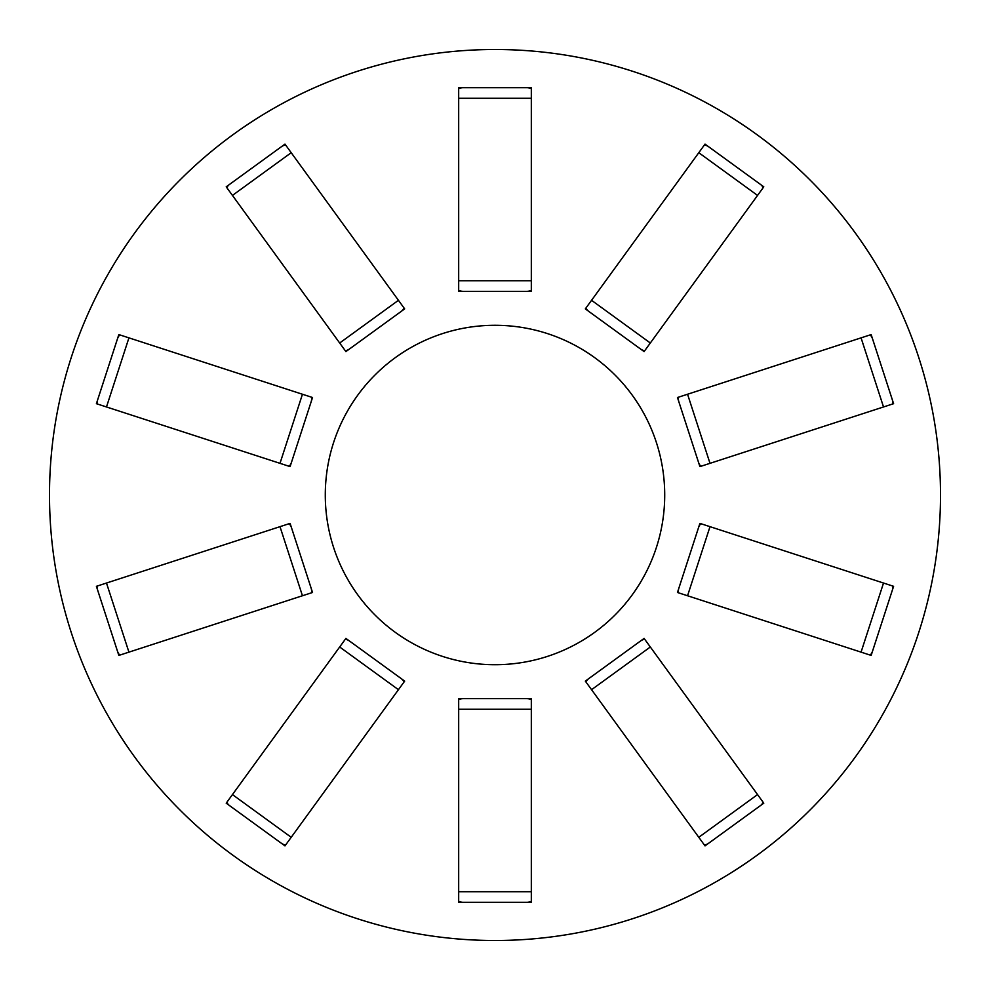 <?xml version="1.0" encoding="UTF-8"?>
<svg xmlns="http://www.w3.org/2000/svg" width="990" height="990" viewBox="0 0 990 990"><rect width="100%" height="100%" fill="white"/><g stroke="black" fill="none" stroke-linecap="round" stroke-linejoin="round"><path stroke-width="1.49" d="M49.5 495A445.5 445.5 0 0 0 495 940.5A445.5 445.5 0 0 0 940.5 495A445.5 445.5 0 0 0 495 49.5A445.5 445.5 0 0 0 49.5 495M664.711 495A169.711 169.711 0 0 1 495 664.711A169.711 169.711 0 0 1 325.289 495A169.711 169.711 0 0 1 495 325.289A169.711 169.711 0 0 1 664.711 495M284.971 845.881L226.203 803.175L345.906 638.414L404.675 681.108L284.971 845.881M118.85 655.417L96.401 586.315L290.082 523.388L312.531 592.478L118.85 655.417M96.401 403.685L118.85 334.583L312.531 397.522L290.082 466.612L96.401 403.685M226.203 186.825L284.971 144.119L404.675 308.892L345.906 351.586L226.203 186.825M458.679 87.689L531.321 87.689L531.321 291.345L458.679 291.345L458.679 87.689M705.029 144.119L763.797 186.825L644.094 351.586L585.325 308.892L705.029 144.119M699.918 466.612L677.469 397.522L871.151 334.583L893.599 403.685L700.87 466.302A10.605 10.605 0 0 1 698.519 462.33L678.855 401.804A10.605 10.605 0 0 1 678.422 397.213M870.198 334.892A10.605 10.605 0 0 1 872.549 338.865L892.213 399.403A10.605 10.605 0 0 1 892.646 403.994L893.599 403.685M893.599 586.315L871.151 655.417L677.469 592.478L699.918 523.388L893.599 586.315M763.797 803.175L705.029 845.881L585.325 681.108L644.094 638.414L763.797 803.175M458.679 698.655L531.321 698.655L531.321 902.311L458.679 902.311L458.679 699.658A10.605 10.605 0 0 1 463.184 698.655L526.816 698.655A10.605 10.605 0 0 1 531.321 699.658M531.321 901.308A10.605 10.605 0 0 1 526.816 902.311L463.184 902.311A10.605 10.605 0 0 1 458.679 901.308L458.679 902.311M704.435 845.064A10.605 10.605 0 0 0 708.667 843.232L760.159 805.823A10.605 10.605 0 0 0 763.216 802.358M644.688 639.218A10.605 10.605 0 0 0 640.456 641.062L588.963 678.472A10.605 10.605 0 0 0 585.907 681.924M870.198 655.108A10.605 10.605 0 0 0 872.549 651.135L892.213 590.597A10.605 10.605 0 0 0 892.646 586.006M700.87 523.698A10.605 10.605 0 0 0 698.519 527.67L678.855 588.196A10.605 10.605 0 0 0 678.422 592.787M763.216 187.642A10.605 10.605 0 0 0 760.159 184.177L708.667 146.767A10.605 10.605 0 0 0 704.435 144.936M585.907 308.076A10.605 10.605 0 0 0 588.963 311.528L640.456 348.938A10.605 10.605 0 0 0 644.688 350.782M531.321 88.692A10.605 10.605 0 0 0 526.816 87.689L463.184 87.689A10.605 10.605 0 0 0 458.679 88.692M458.679 290.342A10.605 10.605 0 0 0 463.184 291.345L526.816 291.345A10.605 10.605 0 0 0 531.321 290.342M285.565 144.936A10.605 10.605 0 0 0 281.333 146.767L229.841 184.177A10.605 10.605 0 0 0 226.784 187.642M345.312 350.782A10.605 10.605 0 0 0 349.544 348.938L401.037 311.528A10.605 10.605 0 0 0 404.093 308.076M119.802 334.892A10.605 10.605 0 0 0 117.451 338.865L97.787 399.403A10.605 10.605 0 0 0 97.354 403.994M289.13 466.302A10.605 10.605 0 0 0 291.481 462.33L311.145 401.804A10.605 10.605 0 0 0 311.578 397.213M97.354 586.006A10.605 10.605 0 0 0 97.787 590.597L117.451 651.135A10.605 10.605 0 0 0 119.802 655.108M311.578 592.787A10.605 10.605 0 0 0 311.145 588.196L291.481 527.67A10.605 10.605 0 0 0 289.13 523.698M226.784 802.358A10.605 10.605 0 0 0 229.841 805.823L281.333 843.232A10.605 10.605 0 0 0 285.565 845.064M404.093 681.924A10.605 10.605 0 0 0 401.037 678.472L349.544 641.062A10.605 10.605 0 0 0 345.312 639.218M531.321 709.261L458.679 709.261M531.321 891.705L458.679 891.705M650.331 646.99L591.55 689.696M757.56 794.586L698.791 837.293M710.003 526.668L687.555 595.757M883.513 583.048L861.065 652.138M687.555 394.243L710.003 463.332M861.065 337.862L883.513 406.952M591.55 300.304L650.331 343.01M698.791 152.708L757.56 195.414M458.679 280.739L531.321 280.739M458.679 98.295L531.321 98.295M339.669 343.01L398.45 300.304M232.44 195.414L291.209 152.708M279.997 463.332L302.445 394.243M106.487 406.952L128.935 337.862M302.445 595.757L279.997 526.668M128.935 652.138L106.487 583.048M398.45 689.696L339.669 646.99M291.209 837.293L232.44 794.586"/></g></svg>
